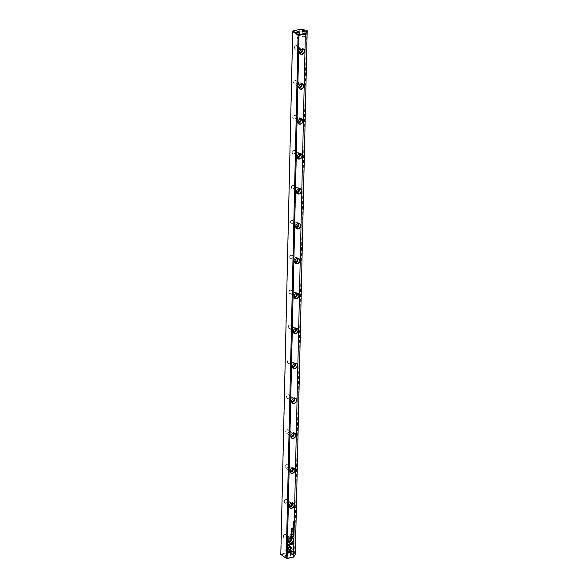 <?xml version="1.0" encoding="UTF-8"?>
<svg xmlns="http://www.w3.org/2000/svg" width="588" height="588" viewBox="0 0 588 588"><rect width="100%" height="100%" fill="white"/><g stroke="black" fill="none" stroke-linecap="round" stroke-linejoin="round"><path stroke-width="0.44" stroke-dasharray="2.94 2.21" d="M281.101 554.734L288.061 553.212L294.581 553.999L295.316 554.506M294.581 553.999L306.473 30.186M288.943 359.863A1.999 1.566 124.6 0 0 287.392 362.936A1.999 1.566 124.6 0 0 290.369 362.289A1.999 1.566 124.6 0 0 288.943 359.863M293.699 150.337A1.999 1.566 124.6 0 0 292.148 153.409A1.999 1.566 124.6 0 0 295.125 152.762A1.999 1.566 124.6 0 0 293.699 150.337M295.279 80.497A1.999 1.566 124.6 0 0 293.728 83.57A1.999 1.566 124.6 0 0 296.705 82.923A1.999 1.566 124.6 0 0 295.279 80.497M285.768 499.543A1.999 1.566 124.6 0 0 284.217 502.622A1.999 1.566 124.6 0 0 287.194 501.968A1.999 1.566 124.6 0 0 285.768 499.543M286.562 464.623A1.999 1.566 124.6 0 0 285.011 467.703A1.999 1.566 124.6 0 0 287.988 467.048A1.999 1.566 124.6 0 0 286.562 464.623M294.485 115.417A1.999 1.566 124.6 0 0 292.934 118.489A1.999 1.566 124.6 0 0 295.911 117.843A1.999 1.566 124.6 0 0 294.485 115.417M287.356 429.703A1.999 1.566 124.6 0 0 285.805 432.783A1.999 1.566 124.6 0 0 288.781 432.129A1.999 1.566 124.6 0 0 287.356 429.703M289.73 324.944A1.999 1.566 124.6 0 0 288.179 328.016A1.999 1.566 124.6 0 0 291.156 327.369A1.999 1.566 124.6 0 0 289.73 324.944M290.523 290.024A1.999 1.566 124.6 0 0 288.973 293.096A1.999 1.566 124.6 0 0 291.949 292.449A1.999 1.566 124.6 0 0 290.523 290.024M291.317 255.096A1.999 1.566 124.6 0 0 289.766 258.176A1.999 1.566 124.6 0 0 292.743 257.522A1.999 1.566 124.6 0 0 291.317 255.096M292.111 220.177A1.999 1.566 124.6 0 0 290.56 223.256A1.999 1.566 124.6 0 0 293.537 222.602A1.999 1.566 124.6 0 0 292.111 220.177M284.982 534.47A1.999 1.566 124.6 0 0 283.431 537.542A1.999 1.566 124.6 0 0 286.407 536.895A1.999 1.566 124.6 0 0 284.982 534.47M296.073 45.577A1.999 1.566 124.6 0 0 294.522 48.65A1.999 1.566 124.6 0 0 297.499 47.995A1.999 1.566 124.6 0 0 296.073 45.577M292.905 185.257A1.999 1.566 124.6 0 0 291.354 188.336A1.999 1.566 124.6 0 0 294.331 187.682A1.999 1.566 124.6 0 0 292.905 185.257M288.149 394.783A1.999 1.566 124.6 0 0 286.599 397.855A1.999 1.566 124.6 0 0 289.575 397.209A1.999 1.566 124.6 0 0 288.149 394.783M281.035 554.094L292.897 31.149L299.285 29.76L287.414 552.698L281.035 554.094L280.91 554.58M290.825 554.381A1.668 0.669 -178.7 0 1 293.184 554.712A1.668 0.669 -178.7 0 1 291.663 555.631A1.668 0.669 -178.7 0 1 290.178 554.646A1.668 0.669 -178.7 0 1 290.825 554.381M285.503 555.542A1.668 0.669 -178.7 0 1 287.863 555.873A1.668 0.669 -178.7 0 1 286.341 556.799A1.668 0.669 -178.7 0 1 284.864 555.807A1.668 0.669 -178.7 0 1 285.503 555.542M299.285 29.76L299.946 29.4M288.061 553.212L287.414 552.698M296.176 45.849A1.786 1.396 -55.4 0 1 297.153 46.011A1.786 1.396 -55.4 0 1 297.293 48.282A1.786 1.396 -55.4 0 1 295.125 48.951A1.786 1.396 -55.4 0 1 294.713 47.238A1.786 1.396 -55.4 0 1 296.176 45.849M299.652 52.053A1.786 1.396 -55.4 0 1 299.468 51.95A1.786 1.396 -55.4 0 1 299.057 50.237A1.786 1.396 -55.4 0 1 300.519 48.848A1.786 1.396 -55.4 0 1 301.497 49.017A1.786 1.396 -55.4 0 1 301.659 49.149M299.843 53.045A2.742 2.146 -55.4 0 1 298.932 52.736A2.742 2.146 -55.4 0 1 298.292 50.105A2.742 2.146 -55.4 0 1 300.541 47.973A2.742 2.146 -55.4 0 1 302.041 48.231A2.742 2.146 -55.4 0 1 302.651 48.973M295.382 80.769A1.786 1.396 -55.4 0 1 296.367 80.938A1.786 1.396 -55.4 0 1 296.499 83.202A1.786 1.396 -55.4 0 1 294.331 83.871A1.786 1.396 -55.4 0 1 293.919 82.158A1.786 1.396 -55.4 0 1 295.382 80.769M298.858 86.98A1.786 1.396 -55.4 0 1 298.682 86.877A1.786 1.396 -55.4 0 1 298.263 85.157A1.786 1.396 -55.4 0 1 299.733 83.768A1.786 1.396 -55.4 0 1 300.711 83.937A1.786 1.396 -55.4 0 1 300.865 84.069M299.049 87.965A2.742 2.146 -55.4 0 1 298.138 87.656A2.742 2.146 -55.4 0 1 297.499 85.032A2.742 2.146 -55.4 0 1 299.748 82.893A2.742 2.146 -55.4 0 1 301.247 83.151A2.742 2.146 -55.4 0 1 301.857 83.9M294.595 115.689A1.786 1.396 -55.4 0 1 295.573 115.858A1.786 1.396 -55.4 0 1 295.705 118.122A1.786 1.396 -55.4 0 1 293.544 118.798A1.786 1.396 -55.4 0 1 293.125 117.078A1.786 1.396 -55.4 0 1 294.595 115.689M298.072 121.9A1.786 1.396 -55.4 0 1 297.888 121.797A1.786 1.396 -55.4 0 1 297.469 120.084A1.786 1.396 -55.4 0 1 298.939 118.688A1.786 1.396 -55.4 0 1 299.917 118.857A1.786 1.396 -55.4 0 1 300.078 118.989M298.256 122.885A2.742 2.146 -55.4 0 1 297.344 122.576A2.742 2.146 -55.4 0 1 296.712 119.952A2.742 2.146 -55.4 0 1 298.961 117.813A2.742 2.146 -55.4 0 1 300.453 118.07A2.742 2.146 -55.4 0 1 301.063 118.82M293.802 150.609A1.786 1.396 -55.4 0 1 294.779 150.778A1.786 1.396 -55.4 0 1 294.911 153.042A1.786 1.396 -55.4 0 1 292.75 153.718A1.786 1.396 -55.4 0 1 292.332 151.998A1.786 1.396 -55.4 0 1 293.802 150.609M297.278 156.82A1.786 1.396 -55.4 0 1 297.094 156.717A1.786 1.396 -55.4 0 1 296.675 155.004A1.786 1.396 -55.4 0 1 298.145 153.608A1.786 1.396 -55.4 0 1 299.123 153.777A1.786 1.396 -55.4 0 1 299.285 153.909M297.462 157.804A2.742 2.146 -55.4 0 1 296.55 157.503A2.742 2.146 -55.4 0 1 295.918 154.872A2.742 2.146 -55.4 0 1 298.167 152.733A2.742 2.146 -55.4 0 1 299.667 152.99A2.742 2.146 -55.4 0 1 300.27 153.74M293.008 185.529A1.786 1.396 -55.4 0 1 293.985 185.698A1.786 1.396 -55.4 0 1 294.125 187.962A1.786 1.396 -55.4 0 1 291.957 188.638A1.786 1.396 -55.4 0 1 291.545 186.925A1.786 1.396 -55.4 0 1 293.008 185.529M296.484 191.739A1.786 1.396 -55.4 0 1 296.301 191.637A1.786 1.396 -55.4 0 1 295.889 189.924A1.786 1.396 -55.4 0 1 297.352 188.528A1.786 1.396 -55.4 0 1 298.329 188.697A1.786 1.396 -55.4 0 1 298.491 188.836M296.675 192.724A2.742 2.146 -55.4 0 1 295.757 192.423A2.742 2.146 -55.4 0 1 295.125 189.792A2.742 2.146 -55.4 0 1 297.374 187.66A2.742 2.146 -55.4 0 1 298.873 187.917A2.742 2.146 -55.4 0 1 299.483 188.66M292.214 220.449A1.786 1.396 -55.4 0 1 293.191 220.618A1.786 1.396 -55.4 0 1 293.331 222.881A1.786 1.396 -55.4 0 1 291.163 223.558A1.786 1.396 -55.4 0 1 290.751 221.845A1.786 1.396 -55.4 0 1 292.214 220.449M295.69 226.659A1.786 1.396 -55.4 0 1 295.507 226.556A1.786 1.396 -55.4 0 1 295.095 224.844A1.786 1.396 -55.4 0 1 296.558 223.455A1.786 1.396 -55.4 0 1 297.535 223.616A1.786 1.396 -55.4 0 1 297.697 223.756M295.882 227.644A2.742 2.146 -55.4 0 1 294.97 227.343A2.742 2.146 -55.4 0 1 294.331 224.712A2.742 2.146 -55.4 0 1 296.58 222.58A2.742 2.146 -55.4 0 1 298.079 222.837A2.742 2.146 -55.4 0 1 298.689 223.58M291.42 255.368A1.786 1.396 -55.4 0 1 292.398 255.537A1.786 1.396 -55.4 0 1 292.537 257.801A1.786 1.396 -55.4 0 1 290.369 258.477A1.786 1.396 -55.4 0 1 289.957 256.765A1.786 1.396 -55.4 0 1 291.42 255.368M294.897 261.579A1.786 1.396 -55.4 0 1 294.713 261.476A1.786 1.396 -55.4 0 1 294.301 259.764A1.786 1.396 -55.4 0 1 295.771 258.375A1.786 1.396 -55.4 0 1 296.749 258.536A1.786 1.396 -55.4 0 1 296.903 258.676M295.088 262.571A2.742 2.146 -55.4 0 1 294.176 262.263A2.742 2.146 -55.4 0 1 293.537 259.631A2.742 2.146 -55.4 0 1 295.786 257.5A2.742 2.146 -55.4 0 1 297.285 257.757A2.742 2.146 -55.4 0 1 297.896 258.5M290.634 290.296A1.786 1.396 -55.4 0 1 291.611 290.457A1.786 1.396 -55.4 0 1 291.744 292.728A1.786 1.396 -55.4 0 1 289.575 293.397A1.786 1.396 -55.4 0 1 289.164 291.685A1.786 1.396 -55.4 0 1 290.634 290.296M294.103 296.499A1.786 1.396 -55.4 0 1 293.926 296.396A1.786 1.396 -55.4 0 1 293.508 294.684A1.786 1.396 -55.4 0 1 294.978 293.294A1.786 1.396 -55.4 0 1 295.955 293.463A1.786 1.396 -55.4 0 1 296.117 293.596M294.294 297.491A2.742 2.146 -55.4 0 1 293.383 297.183A2.742 2.146 -55.4 0 1 292.743 294.559A2.742 2.146 -55.4 0 1 294.992 292.42A2.742 2.146 -55.4 0 1 296.492 292.677A2.742 2.146 -55.4 0 1 297.102 293.419M289.84 325.215A1.786 1.396 -55.4 0 1 290.817 325.385A1.786 1.396 -55.4 0 1 290.95 327.648A1.786 1.396 -55.4 0 1 288.789 328.317A1.786 1.396 -55.4 0 1 288.37 326.605A1.786 1.396 -55.4 0 1 289.84 325.215M293.316 331.426A1.786 1.396 -55.4 0 1 293.133 331.323A1.786 1.396 -55.4 0 1 292.714 329.603A1.786 1.396 -55.4 0 1 294.184 328.214A1.786 1.396 -55.4 0 1 295.161 328.383A1.786 1.396 -55.4 0 1 295.323 328.516M293.5 332.411A2.742 2.146 -55.4 0 1 292.589 332.102A2.742 2.146 -55.4 0 1 291.957 329.478A2.742 2.146 -55.4 0 1 294.206 327.34A2.742 2.146 -55.4 0 1 295.705 327.597A2.742 2.146 -55.4 0 1 296.308 328.347M289.046 360.135A1.786 1.396 -55.4 0 1 290.024 360.304A1.786 1.396 -55.4 0 1 290.163 362.568A1.786 1.396 -55.4 0 1 287.995 363.244A1.786 1.396 -55.4 0 1 287.576 361.524A1.786 1.396 -55.4 0 1 289.046 360.135M292.523 366.346A1.786 1.396 -55.4 0 1 292.339 366.243A1.786 1.396 -55.4 0 1 291.927 364.531A1.786 1.396 -55.4 0 1 293.39 363.134A1.786 1.396 -55.4 0 1 294.368 363.303A1.786 1.396 -55.4 0 1 294.529 363.435M292.706 367.331A2.742 2.146 -55.4 0 1 291.795 367.022A2.742 2.146 -55.4 0 1 291.163 364.398A2.742 2.146 -55.4 0 1 293.412 362.259A2.742 2.146 -55.4 0 1 294.911 362.517A2.742 2.146 -55.4 0 1 295.521 363.266M288.252 395.055A1.786 1.396 -55.4 0 1 289.23 395.224A1.786 1.396 -55.4 0 1 289.369 397.488A1.786 1.396 -55.4 0 1 287.201 398.164A1.786 1.396 -55.4 0 1 286.79 396.444A1.786 1.396 -55.4 0 1 288.252 395.055M291.729 401.266A1.786 1.396 -55.4 0 1 291.545 401.163A1.786 1.396 -55.4 0 1 291.134 399.45A1.786 1.396 -55.4 0 1 292.596 398.054A1.786 1.396 -55.4 0 1 293.574 398.223A1.786 1.396 -55.4 0 1 293.735 398.355M291.92 402.251A2.742 2.146 -55.4 0 1 291.001 401.949A2.742 2.146 -55.4 0 1 290.369 399.318A2.742 2.146 -55.4 0 1 292.618 397.187A2.742 2.146 -55.4 0 1 294.118 397.437A2.742 2.146 -55.4 0 1 294.728 398.186M287.459 429.975A1.786 1.396 -55.4 0 1 288.436 430.144A1.786 1.396 -55.4 0 1 288.576 432.408A1.786 1.396 -55.4 0 1 286.407 433.084A1.786 1.396 -55.4 0 1 285.996 431.371A1.786 1.396 -55.4 0 1 287.459 429.975M290.935 436.186A1.786 1.396 -55.4 0 1 290.751 436.083A1.786 1.396 -55.4 0 1 290.34 434.37A1.786 1.396 -55.4 0 1 291.802 432.974A1.786 1.396 -55.4 0 1 292.78 433.143A1.786 1.396 -55.4 0 1 292.942 433.282M291.126 437.171A2.742 2.146 -55.4 0 1 290.215 436.869A2.742 2.146 -55.4 0 1 289.575 434.238A2.742 2.146 -55.4 0 1 291.824 432.106A2.742 2.146 -55.4 0 1 293.324 432.364A2.742 2.146 -55.4 0 1 293.934 433.106M286.665 464.895A1.786 1.396 -55.4 0 1 287.65 465.064A1.786 1.396 -55.4 0 1 287.782 467.328A1.786 1.396 -55.4 0 1 285.614 468.004A1.786 1.396 -55.4 0 1 285.202 466.291A1.786 1.396 -55.4 0 1 286.665 464.895M290.141 471.106A1.786 1.396 -55.4 0 1 289.957 471.003A1.786 1.396 -55.4 0 1 289.546 469.29A1.786 1.396 -55.4 0 1 291.016 467.901A1.786 1.396 -55.4 0 1 291.993 468.063A1.786 1.396 -55.4 0 1 292.148 468.202M290.332 472.09A2.742 2.146 -55.4 0 1 289.421 471.789A2.742 2.146 -55.4 0 1 288.781 469.158A2.742 2.146 -55.4 0 1 291.031 467.026A2.742 2.146 -55.4 0 1 292.53 467.284A2.742 2.146 -55.4 0 1 293.14 468.026M285.878 499.815A1.786 1.396 -55.4 0 1 286.856 499.984A1.786 1.396 -55.4 0 1 286.988 502.248A1.786 1.396 -55.4 0 1 284.827 502.924A1.786 1.396 -55.4 0 1 284.408 501.211A1.786 1.396 -55.4 0 1 285.878 499.815M289.355 506.025A1.786 1.396 -55.4 0 1 289.171 505.923A1.786 1.396 -55.4 0 1 288.752 504.21A1.786 1.396 -55.4 0 1 290.222 502.821A1.786 1.396 -55.4 0 1 291.2 502.983A1.786 1.396 -55.4 0 1 291.361 503.122M289.539 507.018A2.742 2.146 -55.4 0 1 288.627 506.709A2.742 2.146 -55.4 0 1 287.995 504.078A2.742 2.146 -55.4 0 1 290.244 501.946A2.742 2.146 -55.4 0 1 291.736 502.203A2.742 2.146 -55.4 0 1 292.346 502.946M285.084 534.742A1.786 1.396 -55.4 0 1 286.062 534.904A1.786 1.396 -55.4 0 1 286.194 537.175A1.786 1.396 -55.4 0 1 284.033 537.844A1.786 1.396 -55.4 0 1 283.614 536.131A1.786 1.396 -55.4 0 1 285.084 534.742M288.561 540.945A1.786 1.396 -55.4 0 1 288.377 540.85A1.786 1.396 -55.4 0 1 287.958 539.13A1.786 1.396 -55.4 0 1 289.428 537.741A1.786 1.396 -55.4 0 1 290.406 537.91A1.786 1.396 -55.4 0 1 290.568 538.042M288.745 541.938A2.742 2.146 -55.4 0 1 287.833 541.629A2.742 2.146 -55.4 0 1 287.201 539.005A2.742 2.146 -55.4 0 1 289.45 536.866A2.742 2.146 -55.4 0 1 290.95 537.123A2.742 2.146 -55.4 0 1 291.552 537.866M297.484 37.559A1.235 0.492 -178.7 0 1 298.726 37.573A1.235 0.492 -178.7 0 1 299.351 38.022A1.235 0.492 -178.7 0 1 298.954 38.367A1.235 0.492 -178.7 0 1 297.256 38.33A1.235 0.492 -178.7 0 1 296.881 37.963A1.235 0.492 -178.7 0 1 297.484 37.559M299.461 32.796A1.235 0.492 -178.7 0 1 299.343 32.95A1.235 0.492 -178.7 0 1 298.219 33.207A1.235 0.492 -178.7 0 1 297.116 32.899A1.235 0.492 -178.7 0 1 297.006 32.737M302.805 36.39A1.235 0.492 -178.7 0 1 304.047 36.412A1.235 0.492 -178.7 0 1 304.665 36.86A1.235 0.492 -178.7 0 1 304.275 37.206A1.235 0.492 -178.7 0 1 302.577 37.169A1.235 0.492 -178.7 0 1 302.195 36.801A1.235 0.492 -178.7 0 1 302.805 36.39M304.782 31.634A1.235 0.492 -178.7 0 1 304.657 31.789A1.235 0.492 -178.7 0 1 303.54 32.046A1.235 0.492 -178.7 0 1 302.438 31.737A1.235 0.492 -178.7 0 1 302.328 31.576M285.856 550.023A1.235 0.492 -178.7 0 1 287.341 550.118A1.235 0.492 -178.7 0 1 287.716 550.486A1.235 0.492 -178.7 0 1 286.474 550.949A1.235 0.492 -178.7 0 1 285.246 550.427A1.235 0.492 -178.7 0 1 285.643 550.081A1.235 0.492 -178.7 0 1 285.856 550.023M285.731 555.3A1.235 0.492 -178.7 0 1 287.481 555.542A1.235 0.492 -178.7 0 1 287.598 555.763A1.235 0.492 -178.7 0 1 286.356 556.226A1.235 0.492 -178.7 0 1 285.129 555.704A1.235 0.492 -178.7 0 1 285.261 555.498A1.235 0.492 -178.7 0 1 285.731 555.3M291.17 548.854A1.235 0.492 -178.7 0 1 292.662 548.957A1.235 0.492 -178.7 0 1 293.037 549.324A1.235 0.492 -178.7 0 1 291.795 549.787A1.235 0.492 -178.7 0 1 290.568 549.265A1.235 0.492 -178.7 0 1 290.964 548.92A1.235 0.492 -178.7 0 1 291.17 548.854M291.053 554.139A1.235 0.492 -178.7 0 1 292.802 554.381A1.235 0.492 -178.7 0 1 292.92 554.602A1.235 0.492 -178.7 0 1 291.67 555.065A1.235 0.492 -178.7 0 1 290.45 554.543A1.235 0.492 -178.7 0 1 290.575 554.33A1.235 0.492 -178.7 0 1 291.053 554.139M289.252 546.531L287.686 545.179L287.752 544.503M287.701 544.466L293.397 543.268M293.199 524.423L293.64 524.018L293.625 524.643L293.64 524.136M290.722 537.292L290.795 535.411L291.575 535.087M291.721 536.793L292.537 536.66M291.229 535.396L291.501 536.844L290.891 536.976M293.169 525.216L293.816 525.018M293.103 528.039L293.757 527.377M292.905 536.815L293.228 536.087L293.552 536.418M293.221 536.197L293.471 536.587L292.934 536.697M290.795 534.595L291.839 533.029L290.81 531.919L292.633 531.567M291.134 534.294L292.581 534.022M293.162 525.87L293.669 525.51M293.14 525.915L293.449 526.15L293.287 525.606M293.647 532.86L292.978 533.051M293.008 533L293.566 532.875L293.008 533M293.456 526.907L293.779 526.473M293.162 526.973L293.463 526.569M293.074 527.098L293.089 526.591M292.927 535.786L293.574 535.58M293.052 530.413L293.706 529.759M293.089 528.935L293.287 528.384M292.978 534L293.486 533.639M292.956 534.036L293.258 534.279L293.103 533.728M290.347 546.48L289.913 547.119M290.332 549.78L289.818 549.346L290.898 547.987L289.862 547.09M287.561 552.94L287.576 552.264M288.473 552.029L293.221 551.037M287.525 552.228L289.164 550.272M289.796 545.958L287.672 548.729M290.766 551.412L287.62 548.692M293.022 531.78L293.662 531.831M293.008 532.331L293.552 531.883M293.875 522.747L293.214 522.938M293.236 522.886L293.794 522.769L293.236 522.886M293.206 523.746L293.846 523.54M293.353 531.133L293.603 530.677M293.067 531.199L293.361 530.795M292.978 531.324L293.074 530.846M293.294 522.026L293.882 521.946M293.25 521.6L293.897 521.402M293.184 522.151L293.765 521.482M291.295 528.281L292.736 527.745M292.964 534.992L293.397 534.588L293.39 535.205L293.405 534.698M291.817 529.384L292.692 529.759M291.685 530.229L291.685 529.347L292.721 528.546M301.497 49.017L297.153 46.011M299.468 51.95L295.125 48.951M303.562 49.282L302.041 48.231M300.453 53.787L298.932 52.736M300.711 83.937L296.367 80.938M298.682 86.877L294.331 83.871M302.769 84.202L301.247 83.151M299.659 88.707L298.138 87.656M299.917 118.857L295.573 115.858M297.888 121.797L293.544 118.798M301.975 119.121L300.453 118.07M298.866 123.627L297.344 122.576M299.123 153.777L294.779 150.778M297.094 156.717L292.75 153.718M301.188 154.041L299.667 152.99M298.072 158.547L296.55 157.503M298.329 188.697L293.985 185.698M296.301 191.637L291.957 188.638M300.394 188.969L298.873 187.917M297.278 193.474L295.757 192.423M297.535 223.616L293.191 220.618M295.507 226.556L291.163 223.558M299.601 223.888L298.079 222.837M296.492 228.394L294.97 227.343M296.749 258.536L292.398 255.537M294.713 261.476L290.369 258.477M298.807 258.808L297.285 257.757M295.698 263.314L294.176 262.263M295.955 293.463L291.611 290.457M293.926 296.396L289.575 293.397M298.013 293.728L296.492 292.677M294.904 298.234L293.383 297.183M295.161 328.383L290.817 325.385M293.133 331.323L288.789 328.317M297.227 328.648L295.705 327.597M294.11 333.153L292.589 332.102M294.368 363.303L290.024 360.304M292.339 366.243L287.995 363.244M296.433 363.568L294.911 362.517M293.316 368.073L291.795 367.022M293.574 398.223L289.23 395.224M291.545 401.163L287.201 398.164M295.639 398.488L294.118 397.437M292.523 402.993L291.001 401.949M292.78 433.143L288.436 430.144M290.751 436.083L286.407 433.084M294.845 433.415L293.324 432.364M291.736 437.92L290.215 436.869M291.993 468.063L287.65 465.064M289.957 471.003L285.614 468.004M294.051 468.335L292.53 467.284M290.942 472.84L289.421 471.789M291.2 502.983L286.856 499.984M289.171 505.923L284.827 502.924M293.258 503.255L291.736 502.203M290.149 507.76L288.627 506.709M290.406 537.91L286.062 534.904M288.377 540.85L284.033 537.844M292.471 538.174L290.95 537.123M289.355 542.68L287.833 541.629M297.256 38.33L298.954 38.367M296.999 32.685L296.881 37.963M299.468 32.737L299.351 38.022M299.343 32.95L299.733 32.641M297.116 32.899L296.734 32.575M302.577 37.169L304.275 37.206M302.32 31.524L302.195 36.801M304.79 31.576L304.665 36.86M304.657 31.789L305.054 31.48M302.438 31.737L302.056 31.407M287.341 550.118L285.643 550.081M287.598 555.763L287.716 550.486M285.129 555.704L285.246 550.427M285.261 555.498L284.864 555.807M287.481 555.542L287.863 555.873M292.662 548.957L290.964 548.92M292.92 554.602L293.037 549.324M290.45 554.543L290.568 549.265M290.575 554.33L290.178 554.646M292.802 554.381L293.184 554.712"/><path stroke-width="0.88" d="M293.713 531.839L293.022 531.684L293.603 531.919L293.008 532.397L293.713 531.839M289.847 545.995L287.672 548.729L290.766 551.412L291.714 551.206L288.62 548.523L290.303 546.406L289.847 545.995L290.303 546.406M287.561 552.985L293.258 551.742L293.272 551.029L288.524 552.066L289.634 550.669L289.171 550.265L287.561 552.985M291.714 547.854L290.399 546.509L289.913 547.119L290.95 548.023L289.869 549.376L290.332 549.78L291.714 547.854M293.486 533.639L292.956 534.036L293.309 534.316L293.486 533.639L293.258 534.279L292.905 534.007M293.309 534.198L293.155 533.823M293.089 528.693L293.779 528.832L293.089 528.693M293.625 535.572L292.927 535.83L293.625 535.572M293.824 526.98L293.831 526.458L293.125 527.135L293.824 526.98L293.125 527.083M292.978 533.051L293.699 532.89L292.978 533.051M293.111 527.796L293.802 527.928L293.809 527.348L293.111 527.796M293.669 524.562L293.353 524.158L293.669 524.562M293.125 524.43L293.809 524.342M287.738 545.216L289.252 546.531L289.744 545.921L288.686 545.01L293.434 543.974L293.449 543.261L287.752 544.503L287.738 545.216M293.5 556.902L305.37 33.957L298.983 35.354L287.113 558.299L293.655 557.079L286.701 558.6L280.799 554.455L286.202 558.188L298.072 35.243L292.67 31.517L280.799 554.455M298.094 228.923A2.955 2.315 -55.4 0 1 295.984 225.344A2.955 2.315 -55.4 0 1 300.38 224.381A2.955 2.315 -55.4 0 1 298.094 228.923M291.751 508.289A2.955 2.315 -55.4 0 1 289.649 504.71A2.955 2.315 -55.4 0 1 294.044 503.747A2.955 2.315 -55.4 0 1 291.751 508.289M294.132 403.522A2.955 2.315 -55.4 0 1 292.023 399.943A2.955 2.315 -55.4 0 1 296.418 398.987A2.955 2.315 -55.4 0 1 294.132 403.522M301.262 89.236A2.955 2.315 -55.4 0 1 299.16 85.657A2.955 2.315 -55.4 0 1 303.555 84.694A2.955 2.315 -55.4 0 1 301.262 89.236M300.468 124.156A2.955 2.315 -55.4 0 1 298.366 120.577A2.955 2.315 -55.4 0 1 302.761 119.621A2.955 2.315 -55.4 0 1 300.468 124.156M293.339 438.45A2.955 2.315 -55.4 0 1 291.236 434.87A2.955 2.315 -55.4 0 1 295.624 433.907A2.955 2.315 -55.4 0 1 293.339 438.45M302.056 54.317A2.955 2.315 -55.4 0 1 299.954 50.737A2.955 2.315 -55.4 0 1 304.341 49.774A2.955 2.315 -55.4 0 1 302.056 54.317M296.506 298.763A2.955 2.315 -55.4 0 1 294.404 295.183A2.955 2.315 -55.4 0 1 298.8 294.221A2.955 2.315 -55.4 0 1 296.506 298.763M292.545 473.369A2.955 2.315 -55.4 0 1 290.443 469.79A2.955 2.315 -55.4 0 1 294.838 468.827A2.955 2.315 -55.4 0 1 292.545 473.369M290.957 543.209A2.955 2.315 -55.4 0 1 288.855 539.63A2.955 2.315 -55.4 0 1 293.25 538.667A2.955 2.315 -55.4 0 1 290.957 543.209M294.926 368.603A2.955 2.315 -55.4 0 1 292.817 365.023A2.955 2.315 -55.4 0 1 297.212 364.068A2.955 2.315 -55.4 0 1 294.926 368.603M297.3 263.843A2.955 2.315 -55.4 0 1 295.198 260.264A2.955 2.315 -55.4 0 1 299.586 259.301A2.955 2.315 -55.4 0 1 297.3 263.843M295.713 333.683A2.955 2.315 -55.4 0 1 293.61 330.103A2.955 2.315 -55.4 0 1 298.006 329.148A2.955 2.315 -55.4 0 1 295.713 333.683M299.674 159.076A2.955 2.315 -55.4 0 1 297.572 155.497A2.955 2.315 -55.4 0 1 301.967 154.541A2.955 2.315 -55.4 0 1 299.674 159.076M298.888 194.003A2.955 2.315 -55.4 0 1 296.778 190.424A2.955 2.315 -55.4 0 1 301.174 189.461A2.955 2.315 -55.4 0 1 298.888 194.003M290.744 536.19L290.722 537.344L292.581 536.932L291.766 536.829L291.273 535.065L290.744 536.19M293.868 525.003L293.169 525.268L293.868 525.003M292.912 536.631L293.603 536.712L293.53 536.168L292.912 536.631M292.905 536.815L293.552 536.675L293.28 536.116M292.633 531.567L291.185 532.067L292.148 532.904L291.236 532.096L292.692 531.559L290.862 531.956L291.891 533.066L290.795 534.639L292.626 534.242L291.185 534.33L292.199 533M293.669 525.51L293.14 525.915L293.5 526.187L293.669 525.51L293.449 526.15L293.089 525.878M293.493 526.069L293.339 525.701M293.059 530.17L293.743 530.31L293.757 529.729L293.059 530.17M293.214 522.938L293.926 522.783L293.214 522.938M293.897 523.533L293.199 523.79L293.897 523.533M293.721 531.207L293.735 530.692L293.03 531.361L293.721 531.207L293.03 531.317M293.934 522.041L293.346 522.063L293.949 521.394L293.25 521.549L293.816 521.519L293.236 522.188L293.934 522.041L293.236 522.144M292.787 528.002L291.347 528.267M293.434 535.124L293.125 534.72L293.434 535.124M292.883 534.999L293.574 534.904M292.06 530.17L292.736 530.023L291.868 529.413L292.773 528.538L292.177 528.663L291.685 530.229M292.192 529.869L291.817 529.384L292.14 529.832L292.207 528.928M302.71 30.569A1.668 0.669 -178.7 0 1 304.694 30.686A1.668 0.669 -178.7 0 1 305.054 31.48A1.668 0.669 -178.7 0 1 303.548 31.818A1.668 0.669 -178.7 0 1 302.056 31.407A1.668 0.669 -178.7 0 1 302.71 30.569M297.388 31.73A1.668 0.669 -178.7 0 1 299.373 31.848A1.668 0.669 -178.7 0 1 299.733 32.641A1.668 0.669 -178.7 0 1 298.226 32.979A1.668 0.669 -178.7 0 1 296.734 32.575A1.668 0.669 -178.7 0 1 297.388 31.73M307.201 30.694L306.473 30.186L299.946 29.4L292.986 30.921L298.586 34.788L305.539 33.266L307.201 30.694L295.316 554.506L293.655 557.079M305.539 33.266L305.37 33.957M292.67 31.517L292.986 30.921M298.983 35.354L298.072 35.243M286.202 558.188L287.113 558.299M301.659 49.149A1.786 1.396 -55.4 0 1 301.637 51.281A1.786 1.396 -55.4 0 1 299.652 52.053M302.651 48.973A2.742 2.146 -55.4 0 1 300.431 52.993A2.742 2.146 -55.4 0 1 299.843 53.045M301.953 54.045A2.742 2.146 124.6 0 0 304.202 51.913A2.742 2.146 124.6 0 0 303.562 49.282A2.742 2.146 124.6 0 0 300.24 50.318A2.742 2.146 124.6 0 0 300.453 53.787A2.742 2.146 124.6 0 0 301.953 54.045M300.865 84.069A1.786 1.396 -55.4 0 1 300.843 86.201A1.786 1.396 -55.4 0 1 298.858 86.98M301.857 83.9A2.742 2.146 -55.4 0 1 299.637 87.913A2.742 2.146 -55.4 0 1 299.049 87.965M301.159 88.964A2.742 2.146 124.6 0 0 303.408 86.833A2.742 2.146 124.6 0 0 302.769 84.202A2.742 2.146 124.6 0 0 299.446 85.238A2.742 2.146 124.6 0 0 299.659 88.707A2.742 2.146 124.6 0 0 301.159 88.964M300.078 118.989A1.786 1.396 -55.4 0 1 300.049 121.121A1.786 1.396 -55.4 0 1 298.072 121.9M301.063 118.82A2.742 2.146 -55.4 0 1 298.844 122.833A2.742 2.146 -55.4 0 1 298.256 122.885M300.365 123.884A2.742 2.146 124.6 0 0 302.614 121.753A2.742 2.146 124.6 0 0 301.975 119.121A2.742 2.146 124.6 0 0 298.653 120.158A2.742 2.146 124.6 0 0 298.866 123.627A2.742 2.146 124.6 0 0 300.365 123.884M299.285 153.909A1.786 1.396 -55.4 0 1 299.263 156.041A1.786 1.396 -55.4 0 1 297.278 156.82M300.27 153.74A2.742 2.146 -55.4 0 1 298.05 157.753A2.742 2.146 -55.4 0 1 297.462 157.804M299.571 158.804A2.742 2.146 124.6 0 0 301.82 156.673A2.742 2.146 124.6 0 0 301.188 154.041A2.742 2.146 124.6 0 0 297.866 155.078A2.742 2.146 124.6 0 0 298.072 158.547A2.742 2.146 124.6 0 0 299.571 158.804M298.491 188.836A1.786 1.396 -55.4 0 1 298.469 190.96A1.786 1.396 -55.4 0 1 296.484 191.739M299.483 188.66A2.742 2.146 -55.4 0 1 297.256 192.68A2.742 2.146 -55.4 0 1 296.675 192.724M298.777 193.731A2.742 2.146 124.6 0 0 301.027 191.592A2.742 2.146 124.6 0 0 300.394 188.969A2.742 2.146 124.6 0 0 297.072 189.998A2.742 2.146 124.6 0 0 297.278 193.474A2.742 2.146 124.6 0 0 298.777 193.731M297.697 223.756A1.786 1.396 -55.4 0 1 297.675 225.88A1.786 1.396 -55.4 0 1 295.69 226.659M298.689 223.58A2.742 2.146 -55.4 0 1 296.47 227.6A2.742 2.146 -55.4 0 1 295.882 227.644M297.991 228.651A2.742 2.146 124.6 0 0 300.233 226.512A2.742 2.146 124.6 0 0 299.601 223.888A2.742 2.146 124.6 0 0 296.279 224.917A2.742 2.146 124.6 0 0 296.492 228.394A2.742 2.146 124.6 0 0 297.991 228.651M296.903 258.676A1.786 1.396 -55.4 0 1 296.881 260.807A1.786 1.396 -55.4 0 1 294.897 261.579M297.896 258.5A2.742 2.146 -55.4 0 1 295.676 262.52A2.742 2.146 -55.4 0 1 295.088 262.571M297.197 263.571A2.742 2.146 124.6 0 0 299.446 261.432A2.742 2.146 124.6 0 0 298.807 258.808A2.742 2.146 124.6 0 0 295.485 259.837A2.742 2.146 124.6 0 0 295.698 263.314A2.742 2.146 124.6 0 0 297.197 263.571M296.117 293.596A1.786 1.396 -55.4 0 1 296.087 295.727A1.786 1.396 -55.4 0 1 294.103 296.499M297.102 293.419A2.742 2.146 -55.4 0 1 294.882 297.44A2.742 2.146 -55.4 0 1 294.294 297.491M296.403 298.491A2.742 2.146 124.6 0 0 298.653 296.359A2.742 2.146 124.6 0 0 298.013 293.728A2.742 2.146 124.6 0 0 294.691 294.764A2.742 2.146 124.6 0 0 294.904 298.234A2.742 2.146 124.6 0 0 296.403 298.491M295.323 328.516A1.786 1.396 -55.4 0 1 295.301 330.647A1.786 1.396 -55.4 0 1 293.316 331.426M296.308 328.347A2.742 2.146 -55.4 0 1 294.088 332.36A2.742 2.146 -55.4 0 1 293.5 332.411M295.61 333.411A2.742 2.146 124.6 0 0 297.859 331.279A2.742 2.146 124.6 0 0 297.227 328.648A2.742 2.146 124.6 0 0 293.904 329.684A2.742 2.146 124.6 0 0 294.11 333.153A2.742 2.146 124.6 0 0 295.61 333.411M294.529 363.435A1.786 1.396 -55.4 0 1 294.507 365.567A1.786 1.396 -55.4 0 1 292.523 366.346M295.521 363.266A2.742 2.146 -55.4 0 1 293.294 367.279A2.742 2.146 -55.4 0 1 292.706 367.331M294.816 368.331A2.742 2.146 124.6 0 0 297.065 366.199A2.742 2.146 124.6 0 0 296.433 363.568A2.742 2.146 124.6 0 0 293.111 364.604A2.742 2.146 124.6 0 0 293.316 368.073A2.742 2.146 124.6 0 0 294.816 368.331M293.735 398.355A1.786 1.396 -55.4 0 1 293.713 400.487A1.786 1.396 -55.4 0 1 291.729 401.266M294.728 398.186A2.742 2.146 -55.4 0 1 292.501 402.199A2.742 2.146 -55.4 0 1 291.92 402.251M294.022 403.25A2.742 2.146 124.6 0 0 296.271 401.119A2.742 2.146 124.6 0 0 295.639 398.488A2.742 2.146 124.6 0 0 292.317 399.524A2.742 2.146 124.6 0 0 292.523 402.993A2.742 2.146 124.6 0 0 294.022 403.25M292.942 433.282A1.786 1.396 -55.4 0 1 292.92 435.407A1.786 1.396 -55.4 0 1 290.935 436.186M293.934 433.106A2.742 2.146 -55.4 0 1 291.714 437.127A2.742 2.146 -55.4 0 1 291.126 437.171M293.236 438.178A2.742 2.146 124.6 0 0 295.485 436.039A2.742 2.146 124.6 0 0 294.845 433.415A2.742 2.146 124.6 0 0 291.523 434.444A2.742 2.146 124.6 0 0 291.736 437.92A2.742 2.146 124.6 0 0 293.236 438.178M292.148 468.202A1.786 1.396 -55.4 0 1 292.126 470.326A1.786 1.396 -55.4 0 1 290.141 471.106M293.14 468.026A2.742 2.146 -55.4 0 1 290.92 472.046A2.742 2.146 -55.4 0 1 290.332 472.09M292.442 473.097A2.742 2.146 124.6 0 0 294.691 470.959A2.742 2.146 124.6 0 0 294.051 468.335A2.742 2.146 124.6 0 0 290.729 469.364A2.742 2.146 124.6 0 0 290.942 472.84A2.742 2.146 124.6 0 0 292.442 473.097M291.361 503.122A1.786 1.396 -55.4 0 1 291.332 505.254A1.786 1.396 -55.4 0 1 289.355 506.025M292.346 502.946A2.742 2.146 -55.4 0 1 290.127 506.966A2.742 2.146 -55.4 0 1 289.539 507.018M291.648 508.017A2.742 2.146 124.6 0 0 293.897 505.878A2.742 2.146 124.6 0 0 293.258 503.255A2.742 2.146 124.6 0 0 289.935 504.284A2.742 2.146 124.6 0 0 290.149 507.76A2.742 2.146 124.6 0 0 291.648 508.017M290.568 538.042A1.786 1.396 -55.4 0 1 290.546 540.174A1.786 1.396 -55.4 0 1 288.561 540.945M291.552 537.866A2.742 2.146 -55.4 0 1 289.333 541.886A2.742 2.146 -55.4 0 1 288.745 541.938M290.854 542.937A2.742 2.146 124.6 0 0 293.103 540.806A2.742 2.146 124.6 0 0 292.471 538.174A2.742 2.146 124.6 0 0 289.149 539.211A2.742 2.146 124.6 0 0 289.355 542.68A2.742 2.146 124.6 0 0 290.854 542.937M297.006 32.737A1.235 0.492 -178.7 0 1 296.999 32.685A1.235 0.492 -178.7 0 1 297.601 32.274A1.235 0.492 -178.7 0 1 298.851 32.296A1.235 0.492 -178.7 0 1 299.468 32.737A1.235 0.492 -178.7 0 1 299.461 32.796M302.328 31.576A1.235 0.492 -178.7 0 1 302.32 31.524A1.235 0.492 -178.7 0 1 302.923 31.113A1.235 0.492 -178.7 0 1 304.165 31.135A1.235 0.492 -178.7 0 1 304.79 31.576A1.235 0.492 -178.7 0 1 304.782 31.634M293.397 543.268L293.383 543.937L288.635 544.973L289.693 545.892L289.208 546.495M292.537 536.66L290.722 537.292M291.222 535.029L291.766 536.829M290.942 537.013L291.229 535.396L291.523 535.999L291.229 535.396L290.942 537.013L291.552 536.873L291.281 535.425L291.575 536.035M293.809 525.077L293.169 525.216M293.75 527.833L293.103 528.039M293.757 527.377L293.486 527.892M292.986 536.734L293.522 536.44M292.148 532.904L291.185 534.33M292.581 534.022L290.795 534.595M292.927 533.015L293.647 532.86L292.927 533.015M293.008 533L293.618 532.912L293.059 533.037M293.779 526.473L293.772 526.944M293.463 526.569L293.5 526.944M293.169 526.613L293.214 527.002M293.574 535.646L292.927 535.786M293.699 530.214L293.052 530.413M293.706 529.759L293.434 530.266M293.728 528.73L293.089 528.935M290.391 546.517L291.663 547.818L290.288 549.743M293.221 551.037L293.206 551.706L287.561 552.94M289.164 550.272L289.583 550.633L288.524 552.066M290.251 546.37L288.568 548.486L291.663 551.169L290.722 551.375M293.603 531.919L293.022 531.78M293.655 531.927L293.008 532.331M293.162 522.901L293.875 522.747L293.162 522.901M293.236 522.886L293.846 522.798L293.287 522.923M293.846 523.607L293.206 523.746M293.684 530.699L293.677 531.177M293.361 530.795L293.405 531.17M293.074 530.846L293.111 531.236M293.897 521.402L293.346 522.063M293.816 521.519L293.25 521.6M292.692 529.759L292.008 530.133M292.721 528.546L292.155 528.891"/></g></svg>
